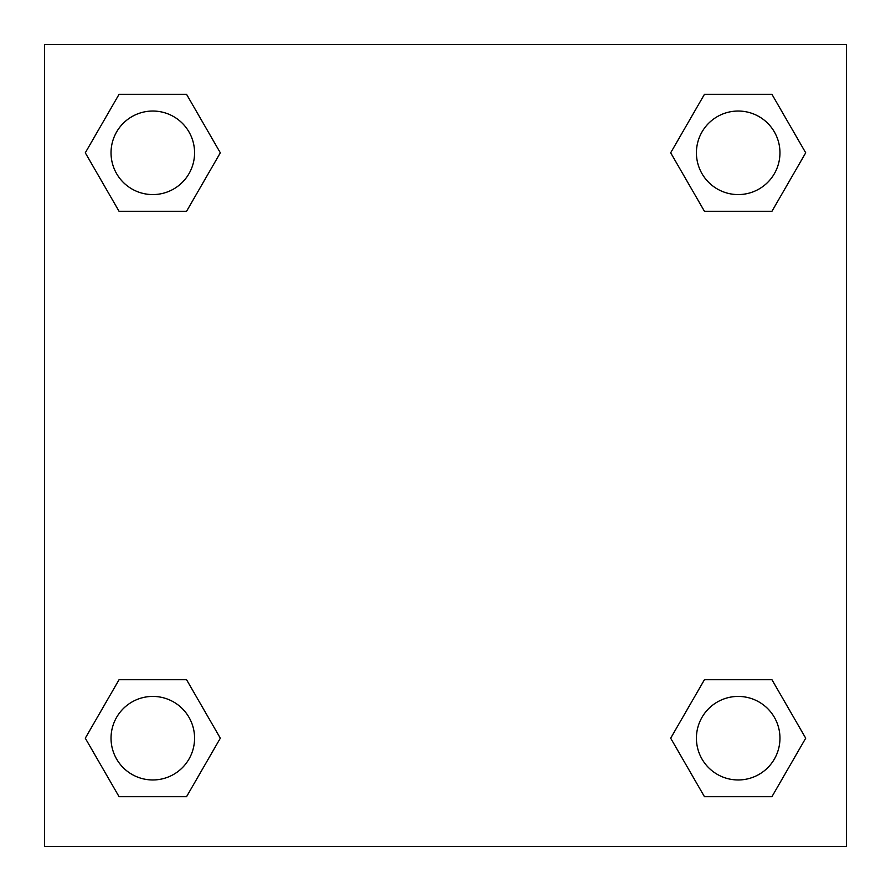 <?xml version="1.0" encoding="UTF-8"?>
<svg xmlns="http://www.w3.org/2000/svg" width="891" height="891" viewBox="0 0 891 891"><rect width="100%" height="100%" fill="white"/><g stroke="black" fill="none" stroke-linecap="round" stroke-linejoin="round"><path stroke-width="1.34" d="M771.951 211.278L704.436 211.278L771.951 211.278L805.709 152.806L771.951 211.278L704.436 211.278L670.678 152.806L704.436 94.335L670.678 152.806M119.049 94.335L186.564 94.335L119.049 94.335L186.564 94.335L220.322 152.806L186.564 211.278L119.049 211.278L186.564 211.278L119.049 211.278L85.291 152.806L119.049 94.335L85.291 152.806M119.049 679.722L186.564 679.722L119.049 679.722L85.291 738.193L119.049 679.722L186.564 679.722L220.322 738.193L186.564 796.665L119.049 796.665L186.564 796.665L119.049 796.665L85.291 738.193M718.257 679.722L704.436 679.722L718.257 679.722L704.436 679.722L670.678 738.193L704.436 679.722L771.951 679.722L704.436 679.722L771.951 679.722L805.709 738.193L771.951 796.665L704.436 796.665L771.951 796.665L704.436 796.665L670.678 738.193M846.45 44.55L44.55 44.55L44.55 846.45L846.45 846.45L846.45 44.55M704.436 94.335L771.951 94.335L704.436 94.335L771.951 94.335L805.709 152.806M779.959 738.193A41.766 41.766 0 0 0 717.311 702.019A41.766 41.766 0 0 0 717.311 774.368A41.766 41.766 0 0 0 779.959 738.193M194.572 738.193A41.766 41.766 0 0 0 131.924 702.019A41.766 41.766 0 0 0 131.924 774.368A41.766 41.766 0 0 0 194.572 738.193M779.959 152.806A41.766 41.766 0 0 0 717.311 116.632A41.766 41.766 0 0 0 717.311 188.981A41.766 41.766 0 0 0 779.959 152.806M194.572 152.806A41.766 41.766 0 0 0 131.924 116.632A41.766 41.766 0 0 0 131.924 188.981A41.766 41.766 0 0 0 194.572 152.806M172.743 679.722L186.564 679.722M718.257 211.278L704.436 211.278M186.564 211.278L172.743 211.278"/></g></svg>

